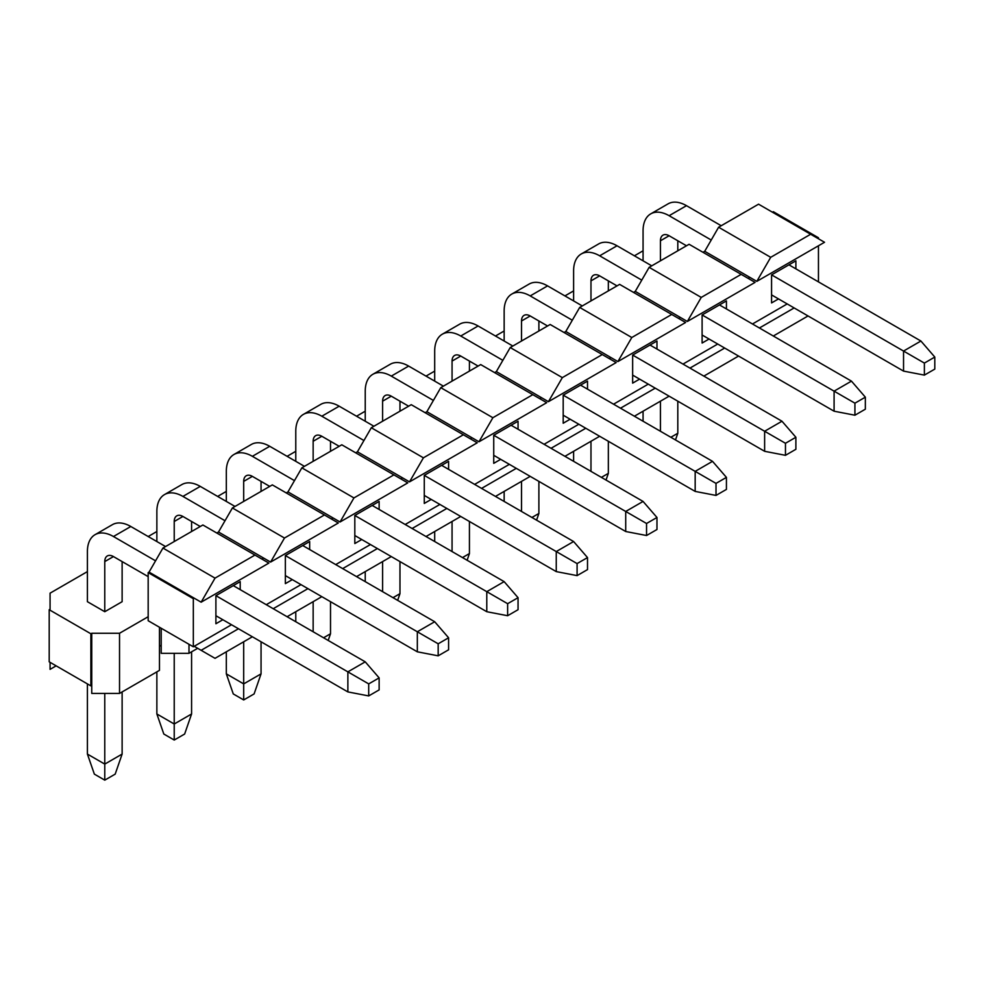 <?xml version="1.0" encoding="UTF-8"?>
<svg xmlns="http://www.w3.org/2000/svg" width="984" height="984" viewBox="0 0 984 984"><rect width="100%" height="100%" fill="white"/><g stroke="black" fill="none" stroke-linecap="round" stroke-linejoin="round"><path stroke-width="1.48" d="M254.967 555.062L215.029 578.125L162.938 548.051L202.876 524.989L268.866 563.094L201.142 602.183L194.192 598.174L193.331 598.678L193.331 646.796L231.535 624.742M266.258 604.693L300.993 584.644M335.716 564.595L370.451 544.546M405.174 524.497L439.909 504.435M474.632 484.386L509.368 464.337M544.091 444.288L578.826 424.239M613.549 404.19L648.284 384.129M683.007 364.08L717.742 344.031M752.477 323.982L787.2 303.933M772.44 212.2L773.313 211.695L818.454 237.759L818.454 238.768M818.454 245.779L818.454 281.879M818.454 237.759L817.593 238.263M702.982 252.298L704.716 251.301L718.615 227.23L758.553 204.18L824.53 242.273L756.807 281.375L749.87 277.365L748.135 278.361M633.524 292.396L635.258 291.399L649.145 267.34L689.095 244.278L755.072 282.371L687.349 321.473L680.411 317.463L678.665 318.472M564.066 332.506L565.8 331.497L579.687 307.438L619.625 284.376L685.614 322.481L617.89 361.583L610.953 357.561L609.207 358.57M494.608 372.604L496.342 371.608L510.229 347.536L550.167 324.486L602.269 354.56L616.156 362.579L548.432 401.681L541.495 397.671L539.749 398.668M425.149 412.702L426.884 411.706L440.771 387.647L480.709 364.584L546.698 402.677L478.974 441.779L472.025 437.769L470.291 438.778M355.691 452.812L357.426 451.804L371.312 427.745L411.251 404.682L477.24 442.788L409.516 481.877L402.567 477.867L400.832 478.876M286.233 492.91L287.968 491.902L301.854 467.843L341.792 444.793L393.895 474.866L407.782 482.886L340.058 521.987L333.109 517.978L331.374 518.974M216.775 533.008L218.51 532.012L232.396 507.953L272.334 484.891L338.324 522.984L270.6 562.085L263.65 558.076L261.916 559.072M778.516 298.915L771.567 302.924L771.567 274.856L795.884 260.822L795.884 268.841M709.058 339.025L702.109 343.035L702.109 314.954L726.426 300.92L726.426 308.939M639.6 379.123L632.65 383.133L632.65 355.064L656.968 341.03L656.968 349.049M570.142 419.221L563.192 423.231L563.192 395.162L587.51 381.128L587.51 389.147M500.684 459.331L493.734 463.341L493.734 435.26L518.051 421.226L518.051 429.245M431.226 499.429L424.276 503.439L424.276 475.37L448.593 461.336L448.593 469.356M361.768 539.527L354.818 543.537L354.818 515.468L379.135 501.434L379.135 509.454M292.31 579.625L285.36 583.635L285.36 555.566L309.665 541.532L309.665 549.552M222.851 619.736L215.902 623.745L215.902 595.677L240.207 581.63L240.207 589.65M201.142 602.183L215.029 578.125M162.938 548.051L149.051 572.11L194.192 598.174M149.051 572.11L148.178 572.614L193.331 598.678M148.178 572.614L148.178 620.732L193.331 646.796M252.371 636.771L215.029 658.333L201.142 650.313L238.472 628.751M201.142 650.313L194.192 646.304M273.208 608.702L307.93 588.653M342.666 568.604L377.389 548.555M412.124 528.506L446.847 508.445M481.582 488.396L516.305 468.347M551.04 448.298L585.775 428.249M620.498 408.2L655.233 388.151M689.956 368.09L724.691 348.041M759.414 327.992L794.149 307.943M704.716 251.301L749.87 277.365M635.258 291.399L680.411 317.463M565.8 331.497L610.953 357.561M496.342 371.608L541.495 397.671M426.884 411.706L472.025 437.769M357.426 451.804L402.567 477.867M287.968 491.902L333.109 517.978M218.51 532.012L263.65 558.076M795.884 260.822L788.934 264.831L920.913 341.03L934.8 357.069L924.382 363.084L924.382 375.113L934.8 369.098L934.8 357.069M726.426 300.92L719.476 304.929L851.455 381.128L865.342 397.167L854.924 403.182L854.924 415.211L865.342 409.196L865.342 397.167M656.968 341.03L650.018 345.04L781.985 421.226L795.884 437.265L785.466 443.28L785.466 455.321L795.884 449.294L795.884 437.265M587.51 381.128L580.56 385.138L712.527 461.336L726.426 477.375L716.008 483.39L716.008 495.419L726.426 489.405L726.426 477.375M518.051 421.226L511.102 425.236L643.069 501.434L656.968 517.473L646.549 523.488L646.549 535.517L656.968 529.503L656.968 517.473M448.593 461.336L441.644 465.346L573.611 541.532L587.51 557.571L577.091 563.586L577.091 575.615L587.51 569.601L587.51 557.571M379.135 501.434L372.186 505.444L504.152 581.63L518.051 597.682L507.633 603.696L507.633 615.726L518.051 609.711L518.051 597.682M309.665 541.532L302.728 545.542L434.694 621.74L448.593 637.78L438.175 643.794L438.175 655.824L448.593 649.809L448.593 637.78M240.207 581.63L233.269 585.64L365.236 661.838L379.135 677.878L368.705 683.892L368.705 695.922L379.135 689.907L379.135 677.878M321.829 596.673L287.094 616.722M391.288 556.575L356.552 576.624M460.746 516.465L426.011 536.526M530.204 476.367L495.469 496.416M599.662 436.269L564.927 456.318M669.12 396.171L634.397 416.22M738.578 356.06L703.855 376.109M808.036 315.962L773.313 336.011M756.807 281.375L770.706 257.316L810.644 234.253M770.706 257.316L718.615 227.23M687.349 321.473L701.248 297.414L741.186 274.351M701.248 297.414L649.145 267.34M617.89 361.583L631.789 337.512L671.728 314.462M631.789 337.512L579.687 307.438M548.432 401.681L562.331 377.622L602.269 354.56M562.331 377.622L510.229 347.536M478.974 441.779L492.873 417.72L532.811 394.658M492.873 417.72L440.771 387.647M409.516 481.877L423.415 457.818L463.353 434.768M423.415 457.818L371.312 427.745M340.058 521.987L353.945 497.929L393.895 474.866M353.945 497.929L301.854 467.843M270.6 562.085L284.487 538.027L324.425 514.964M284.487 538.027L232.396 507.953M159.47 627.251L159.47 670.362L119.531 693.425L91.746 693.425L91.746 685.405L90.872 685.897L49.2 661.838L49.2 609.711L50.073 609.207L50.073 593.168L87.404 571.606M197.673 648.308L188.989 653.314L161.204 653.314L161.204 645.295L159.47 646.304M119.531 693.425L119.531 633.265L91.746 633.265L91.746 685.405M91.746 633.265L90.872 633.77L90.872 685.897M90.872 633.77L49.2 609.711M50.073 662.343L50.073 669.354L56.149 665.848M161.204 628.259L161.204 645.295M119.531 633.265L148.178 616.722M643.069 250.797L634.397 255.815M573.611 290.895L564.927 295.913M504.152 331.005L495.469 336.011M434.694 371.103L426.011 376.109M365.236 411.201L356.552 416.22M295.778 451.312L287.094 456.318M226.32 491.41L217.636 496.416M156.862 531.508L148.178 536.526M122.127 561.581L122.127 601.691L104.771 611.716L87.404 601.691L87.404 551.557A36.838 21.267 -120 0 1 95.03 534.693A36.838 21.267 -120 0 1 113.455 536.526L155.558 560.831M188.989 653.314L188.989 644.299M368.705 695.922L347.869 691.912L347.869 671.863L368.705 683.892M365.236 661.838L347.869 671.863L215.902 595.677M165.546 546.551L130.81 526.501L113.455 536.526M87.404 683.892L87.404 754.076L104.771 764.101L104.771 693.425M104.771 611.716L104.771 561.581A12.275 7.085 60 0 1 107.305 555.96A12.275 7.085 60 0 1 113.455 556.575L148.178 576.624M215.902 615.726L347.869 691.912M122.127 691.912L122.127 754.076L104.771 764.101L104.771 780.14L94.353 774.125L87.404 754.076M95.03 534.693L112.397 524.669A36.838 21.267 60 0 1 130.81 526.501M122.127 754.076L115.19 774.125L104.771 780.14M438.175 655.824L417.327 651.814L417.327 631.765L438.175 643.794M434.694 621.74L417.327 631.765L285.36 555.566M235.004 506.44L200.269 486.391L182.913 496.416L225.016 520.733M182.913 496.416A36.838 21.267 -120 0 0 164.488 494.595A36.838 21.267 -120 0 0 156.862 511.459L156.862 541.532M156.862 671.863L156.862 713.978L174.23 724.003L174.23 653.314M174.23 541.532L174.23 521.483A12.275 7.085 60 0 1 176.763 515.862A12.275 7.085 60 0 1 182.913 516.465L200.269 526.501M285.36 575.615L417.327 651.814M191.585 521.483L191.585 531.508M191.585 651.814L191.585 713.978L174.23 724.003L174.23 740.042L163.811 734.027L156.862 713.978M164.488 494.595L181.855 484.571A36.838 21.267 60 0 1 200.269 486.391M191.585 713.978L184.648 734.027L174.23 740.042M507.633 615.726L486.785 611.716L486.785 591.667L507.633 603.696M504.152 581.63L486.785 591.667L354.818 515.468M304.462 466.342L269.727 446.293L252.371 456.318L294.474 480.635M252.371 456.318A36.838 21.267 -120 0 0 233.946 454.497A36.838 21.267 -120 0 0 226.32 471.361L226.32 501.434M226.32 651.814L226.32 673.868L243.688 683.892L243.688 641.789M243.688 501.434L243.688 481.385A12.275 7.085 60 0 1 246.234 475.764A12.275 7.085 60 0 1 252.371 476.367L269.727 486.391M354.818 535.517L486.785 611.716M261.055 481.385L261.055 491.41M261.055 641.789L261.055 673.868L243.688 683.892L243.688 699.944L233.269 693.929L226.32 673.868M233.946 454.497L251.314 444.473A36.838 21.267 60 0 1 269.727 446.293M261.055 673.868L254.106 693.929L243.688 699.944M577.091 575.615L556.255 571.606L556.255 551.557L577.091 563.586M573.611 541.532L556.255 551.557L424.276 475.37M373.92 426.244L339.185 406.195L321.829 416.22L363.932 440.524M321.829 416.22A36.838 21.267 -120 0 0 303.404 414.387A36.838 21.267 -120 0 0 295.778 431.25L295.778 461.336M295.778 611.716L295.778 621.74M313.146 631.765L313.146 601.691M313.146 461.324L313.146 441.275A12.275 7.085 60 0 1 315.692 435.654A12.275 7.085 60 0 1 321.829 436.269L339.185 446.293M424.276 495.419L556.255 571.606M330.513 441.275L330.513 451.299M330.513 601.691L330.513 633.77L323.564 637.78M303.404 414.387L320.772 404.363A36.838 21.267 60 0 1 339.185 406.195M328.189 640.449L330.513 633.77M646.549 535.517L625.713 531.508L625.713 511.459L646.549 523.488M643.069 501.434L625.713 511.459L493.734 435.26M443.378 386.134L408.655 366.085L391.288 376.109L433.391 400.427M391.288 376.109A36.838 21.267 -120 0 0 372.862 374.289A36.838 21.267 -120 0 0 365.236 391.152L365.236 421.226M365.236 571.606L365.236 581.63M382.604 591.667L382.604 561.581M382.604 421.226L382.604 401.177A12.275 7.085 60 0 1 385.15 395.556A12.275 7.085 60 0 1 391.288 396.171L408.643 406.195M493.734 455.321L625.713 531.508M399.971 401.177L399.971 411.201M399.971 561.581L399.971 593.672L393.022 597.682M372.862 374.289L390.23 364.264A36.838 21.267 60 0 1 408.655 366.085M397.647 600.351L399.971 593.672M716.008 495.419L695.171 491.41L695.171 471.361L716.008 483.39M712.527 461.336L695.171 471.361L563.192 395.162M512.836 346.036L478.113 325.987L460.746 336.011L502.849 360.328M460.746 336.011A36.838 21.267 -120 0 0 442.32 334.191A36.838 21.267 -120 0 0 434.694 351.054L434.694 381.128M434.694 531.508L434.694 541.532M452.062 551.557L452.062 521.483M452.062 381.128L452.062 361.079A12.275 7.085 60 0 1 454.608 355.458A12.275 7.085 60 0 1 460.746 356.06L478.113 366.085M563.192 415.211L695.171 491.41M469.429 361.079L469.429 371.103M469.429 521.483L469.429 553.562L462.48 557.571M442.32 334.191L459.688 324.166A36.838 21.267 60 0 1 478.113 325.987M467.117 560.253L469.429 553.562M785.466 455.321L764.63 451.299L764.63 431.25L785.466 443.28M781.985 421.226L764.63 431.25L632.65 355.064M582.294 305.938L547.571 285.889L530.204 295.913L572.307 320.218M530.204 295.913A36.838 21.267 -120 0 0 511.778 294.081A36.838 21.267 -120 0 0 504.152 310.944L504.152 341.03M504.152 491.41L504.152 501.434M521.52 511.459L521.52 481.385M521.52 341.03L521.52 320.981A12.275 7.085 60 0 1 524.066 315.36A12.275 7.085 60 0 1 530.204 315.962L547.571 325.987M632.65 375.113L764.63 451.299M538.888 320.981L538.888 331.005M538.888 481.385L538.888 513.463L531.938 517.473M511.778 294.081L529.146 284.056A36.838 21.267 60 0 1 547.571 285.889M536.575 520.142L538.888 513.463M854.924 415.211L834.088 411.201L834.088 391.152L854.924 403.182M851.455 381.128L834.088 391.152L702.109 314.954M651.752 265.84L617.029 245.779L599.662 255.803L641.765 280.12M599.662 255.803A36.838 21.267 -120 0 0 581.249 253.983A36.838 21.267 -120 0 0 573.611 270.846L573.611 300.92M573.611 451.312L573.611 461.336M590.978 471.361L590.978 441.275M590.978 300.92L590.978 280.87A12.275 7.085 60 0 1 593.524 275.249A12.275 7.085 60 0 1 599.662 275.864L617.029 285.889M702.109 335.015L834.088 411.201M608.346 280.87L608.346 290.895M608.346 441.275L608.346 473.365L601.396 477.375M581.249 253.983L598.604 243.958A36.838 21.267 60 0 1 617.029 245.779M606.033 480.044L608.346 473.365M924.382 375.113L903.546 371.103L903.546 351.054L924.382 363.084M920.913 341.03L903.546 351.054L771.567 274.856M721.211 225.73L686.488 205.681L669.12 215.705L711.235 240.022M669.12 215.705A36.838 21.267 -120 0 0 650.707 213.885A36.838 21.267 -120 0 0 643.069 230.748L643.069 260.822M643.069 411.201L643.069 421.226M660.436 431.25L660.436 401.177M660.436 260.822L660.436 240.773A12.275 7.085 60 0 1 662.982 235.151A12.275 7.085 60 0 1 669.12 235.754L686.488 245.779M771.567 294.905L903.546 371.103M677.804 240.773L677.804 250.797M677.804 401.177L677.804 433.267L670.854 437.265M650.707 213.885L668.062 203.86A36.838 21.267 60 0 1 686.488 205.681M675.491 439.946L677.804 433.267M113.455 556.575L104.771 561.581M182.913 516.465L174.23 521.483M252.371 476.367L243.688 481.385M321.829 436.269L313.146 441.275M391.288 396.171L382.604 401.177M460.746 356.06L452.062 361.079M530.204 315.962L521.52 320.981M599.662 275.864L590.978 280.87M669.12 235.754L660.436 240.773"/></g></svg>
